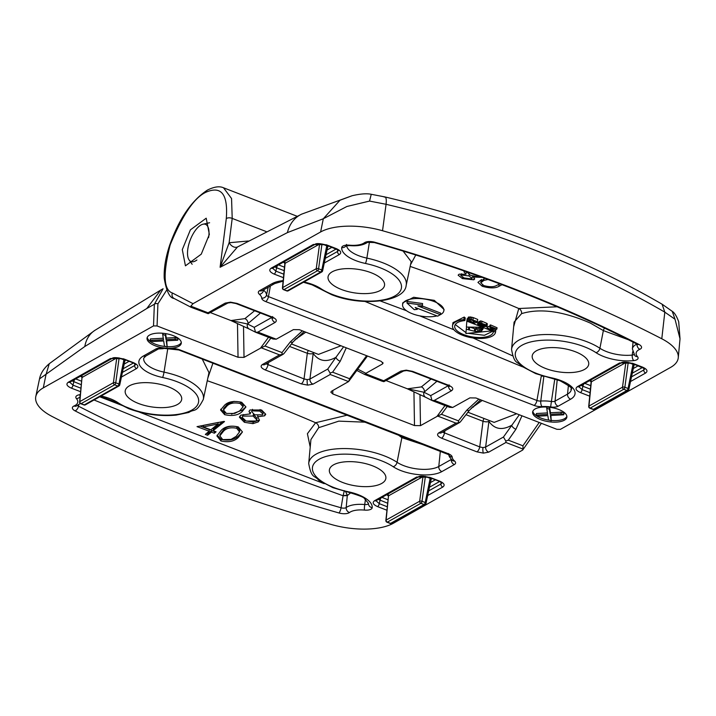 <?xml version="1.0" encoding="UTF-8"?>
<svg xmlns="http://www.w3.org/2000/svg" width="716" height="716" viewBox="0 0 716 716"><rect width="100%" height="100%" fill="white"/><g stroke="black" fill="none" stroke-linecap="round" stroke-linejoin="round"><path stroke-width="1.07" d="M540.732 419.648A17.309 7.214 -171.4 0 0 566.866 417.16A17.309 7.214 -171.4 0 0 558.766 409.507A17.309 7.214 -171.4 0 0 532.641 411.986A17.309 7.214 -171.4 0 0 540.732 419.648M532.856 411.226A17.309 7.214 -171.4 0 0 540.974 418.09A17.309 7.214 -171.4 0 0 549.566 420.247M551.293 420.444A17.309 7.214 -171.4 0 0 566.875 416.372M432.24 400.593L434.361 400.378L452.691 407.467L469.884 397.881L475.88 397.971L556.842 429.296L560.395 429.358L670.623 367.389A51.919 21.632 8.6 0 0 678.267 357.714A51.919 21.632 8.6 0 0 661.79 338.775A865.295 360.524 8.6 0 0 382.532 230.731A51.919 21.632 -171.4 0 0 320.616 231.966L193.043 303.682L190.823 306.153L207.989 312.794L208.177 313.689L227.903 303.002A4.323 3.473 -119.3 0 1 225.191 303.119L230.507 302.152L236.978 303.405L272.322 317.081C276.43 318.942 277.361 320.723 275.105 322.433L257.894 332.099L276.233 339.196L293.426 329.611L299.413 329.7L381.082 361.294L383.042 363.307L382.389 364.023L382.845 362.457M357.758 369.17L365.867 373.313L382.389 364.023M365.867 373.313L365.357 373.68L383.687 380.769L383.883 381.673L381.986 381.163L364.641 374.45L356.81 370.449M545.592 368.471A28.55 11.895 -171.4 0 0 588.65 364.659A28.55 11.895 -171.4 0 0 575.342 351.744A28.55 11.895 -171.4 0 0 532.194 356.12A28.55 11.895 -171.4 0 0 545.592 368.471M341.416 289.479A28.55 11.895 -171.4 0 0 384.474 285.666A28.55 11.895 -171.4 0 0 371.174 272.751A28.55 11.895 -171.4 0 0 328.026 277.128A28.55 11.895 -171.4 0 0 341.416 289.479M230.507 302.152A4.323 1.146 91.4 0 0 230.991 302.591L236.003 303.548A4.323 1.853 -68.8 0 0 236.978 303.405M406.697 370.566L403.6 370.978A4.323 3.473 -119.3 0 1 400.897 371.094L406.214 370.136A4.323 1.146 91.4 0 0 406.697 370.566L411.709 371.532A4.323 1.853 -68.8 0 0 412.676 371.389L448.789 385.351C452.897 387.213 453.819 388.994 451.563 390.703L434.361 400.378M628.371 339.733L603.355 330.586L590.387 323.113C563.089 311.174 540.15 308.005 521.588 313.626L514.088 322.111L511.555 349.453A49.968 20.818 8.6 0 1 587.057 341.792A49.968 20.818 8.6 0 1 599.91 348.262A4.323 2.927 123.6 0 1 595.989 352.657A45.645 19.019 -171.4 0 0 584.247 346.741A45.645 19.019 -171.4 0 0 522 345.228A45.645 19.019 -171.4 0 0 536.687 373.475A45.645 19.019 -171.4 0 0 551.311 377.771A30.063 12.53 8.6 0 1 560.95 380.599A30.063 12.53 8.6 0 1 570.625 399.206L558.149 406.223A8.431 3.517 8.6 0 1 550.64 406.957A18.392 7.661 -171.4 0 0 542.048 406.607A8.431 3.517 8.6 0 1 534.118 405.426L265.672 301.561A8.431 3.517 8.6 0 1 261.707 298.142A18.392 7.661 -171.4 0 0 259.38 294.276A8.431 3.517 8.6 0 1 259.559 290.696L272.035 283.679A30.063 12.53 8.6 0 1 283.169 280.6M369.438 241.99L366.869 258.1A49.968 20.818 8.6 0 1 382.881 262.799A49.968 20.818 8.6 0 1 406.169 285.398L411.181 261.608L403.081 251.065M678.267 357.714L680.021 338.829L675.027 319.255L664.815 312.149C584.068 265.269 491.149 229.317 386.067 204.293L369.554 201.071L346.929 206.476L323.31 218.747L287.411 232.61L220.098 267.256L229.12 242.742L248.318 241.006M205.993 192.219A4.323 3.473 60.7 0 1 207.479 190.062L207.479 190.062C214.2 186.715 219.544 185.963 223.526 187.789L231.554 198.538L232.208 218.416L229.12 242.742A8.655 5.791 64.1 0 0 237.524 246.939L220.098 267.256L226.292 218.604C228.144 194.331 221.378 185.542 205.993 192.219C194.349 197.58 182.41 215.14 170.184 244.89C162.792 274.058 163.543 290.096 172.44 293.005L193.043 303.682M209.349 234.409L206.208 218.201L190.384 229.872L182.303 249.615L185.435 265.833L201.259 254.162L209.349 234.409M386.354 380.679L407.413 388.824L421.357 386.909L431.077 379.024M210.647 312.695L230.955 320.553L244.899 318.629L254.61 310.753M661.79 338.775L664.815 312.149L662.094 304.21M680.021 338.829L678.705 321.77C676.629 316.132 674.472 312.659 672.235 311.326L662.112 304.21C581.168 257.33 488.777 221.575 384.984 196.945L371.103 194.26M384.232 197.07C386.031 196.497 386.64 198.905 386.067 204.293L382.532 230.731M320.616 231.966L323.31 218.747L339.984 200.247L352.12 195.728C360.363 193.821 366.681 193.329 371.085 194.26M190.823 306.153L191.181 307.334L174.06 298.456A4.323 3.956 117.4 0 1 172.44 293.005M369.554 201.071L371.174 194.546M672.235 311.326L675.027 319.255M365.357 373.68L364.641 374.45M276.233 339.196L273.056 339.008L255.701 332.296M452.691 407.467L449.514 407.288L432.169 400.575L425.707 397.317A4.323 3.857 116.8 0 1 423.988 392.252L430.674 395.626L431.927 400.262M541.305 375.963L536.928 400.477A4.108 1.709 -171.4 0 0 540.795 401.05L543.847 376.348L541.305 375.963L543.865 376.222M522.376 366.771L364.999 301.454M482.593 277.378L473.357 277.056L474.726 278.927L473.831 279.795L462.393 278.587L458.133 275.168L459.135 274.183L465.973 274.255L463.995 271.829M415.781 254.994L410.536 264.687M513.658 326.729L518.778 308.515L557.12 306.788M502.023 284.708L498.891 286.364C495.356 288.396 489.816 288.369 482.28 286.284L477.93 282.39L481.564 279.535M443.804 310.968L444.099 309.572L434.299 300.353L413.669 297.274L402.75 302.859L402.571 304.73A20.854 8.69 8.6 0 1 434.084 301.534A20.854 8.69 8.6 0 1 443.804 310.968A20.854 8.69 8.6 0 1 440.08 314.816M467.709 320.329L468.568 317.063L473.312 317.609A1771.805 1420.589 -119.3 0 1 477.742 319.47L477.429 321.556L470.027 319.157L468.201 319.47L467.709 320.329L474.216 323.426L477.429 321.556M487.927 326.326L487.086 328.411L487.927 326.326A1771.975 1420.723 -119.3 0 1 490.585 327.481M489.637 326.917L489.887 325.261L490.55 324.921A1771.805 1420.589 -119.3 0 1 497.056 327.749L496.859 329.074L490.308 326.541L489.637 326.917L494.72 328.877L493.95 329.315L490.433 328.492L493.315 329.602L492.608 330.004L487.659 328.089M452.521 325.69L452.977 322.639L464.254 317.045L465.275 318.002L464.89 320.562L463.861 319.613A21.757 9.066 -171.4 0 0 452.521 325.69A21.757 9.066 -171.4 0 0 472.676 337.907A21.757 9.066 -171.4 0 0 495.535 332.197A21.757 9.066 -171.4 0 0 495.57 331.902L493.396 331.606A19.556 8.144 8.6 0 1 493.36 331.866A19.556 8.144 8.6 0 1 472.811 337.003A19.556 8.144 8.6 0 1 454.696 326.022A19.556 8.144 8.6 0 1 464.89 320.562M455.26 324.572L465.973 332.645M467.897 333.298L484.419 335.294L493.467 330.873M494.702 330.291L495.785 330.488L495.535 332.197M466.823 321.144L466.385 327.06L480.176 327.284L480.839 327.624L479.917 328.322L475.988 328.626L477.653 330.139L480.597 329.396L481.778 328.026L483.407 328.143L481.564 330.873L479.29 331.24L475.227 331.427L466.25 329.19L465.901 333.504L491.937 330.882L466.823 321.144L467.199 318.647L467.924 318.942M476.042 322.361L477.84 323.122M485.341 326.326L487.274 327.167M470.68 327.409L476.042 329.109M480.919 329.02L482.951 327.767M477.626 324.554L483.094 326.863L485.296 326.46L485.135 325.905L480.364 323.981L481.009 323.614L486.692 325.923L487.077 325.52L486.245 324.966L480.329 322.907L478.906 323.838L483.909 325.968L483.202 326.362L477.957 324.178L477.626 324.554L478.279 322.057L479.657 322.603M478.888 323.596L479.201 321.52L480.633 320.911L482.011 321.269A1771.805 1420.589 -119.3 0 1 486.513 323.193L487.345 323.775L487.077 325.52M380.25 300.935L406.545 310.744M419.657 315.837L453.98 329.808M473.025 337.961L512.575 355.816M436.984 315.899A20.854 8.69 8.6 0 1 412.353 313.751A20.854 8.69 8.6 0 1 402.571 304.73M407.207 388.743L423.988 392.252L436.921 381.288M448.467 385.781A4.323 3.473 60.7 0 0 451.563 390.703M411.709 371.532L447.813 385.503A4.323 1.853 -68.8 0 0 448.789 385.351M403.6 370.978L383.883 381.673M230.74 320.473L247.521 323.981A4.323 3.857 116.8 0 0 249.249 329.047L255.675 332.287M255.773 332.322L257.894 332.099M260.454 313.008L247.521 323.981L254.207 327.346L255.469 331.982M272.008 317.51A4.323 3.473 60.7 0 0 275.105 322.433M236.003 303.548L271.355 317.224A4.323 1.853 -68.8 0 0 272.322 317.081M208.177 313.689L191.226 307.352M272.599 268.223L275.857 271.122A2.595 1.11 111.2 0 1 274.174 274.094C269.655 272.044 268.634 270.084 271.113 268.205A2.595 2.085 -119.3 0 0 272.742 268.133L314.986 244.389A2.595 2.085 -119.3 0 1 313.366 244.46L326.326 244.774A2.595 1.11 111.2 0 1 325.744 244.863L338.552 250.188M277.71 265.341A2.595 1.11 -68.8 0 0 276.636 267.775L274.944 266.898M326.326 244.774L336.332 248.64A2.595 1.11 111.2 0 1 335.75 248.729M336.332 248.64C340.852 250.69 341.872 252.65 339.393 254.529A2.595 2.085 -119.3 0 1 337.54 251.468L338.525 250.412M578.859 386.712L582.117 389.611A2.595 1.11 111.2 0 1 580.425 392.583C575.906 390.533 574.894 388.573 577.373 386.703A2.595 2.085 -119.3 0 0 578.993 386.631L621.246 362.878A2.595 2.085 -119.3 0 1 619.617 362.949L632.577 363.263A2.595 1.11 111.2 0 1 631.995 363.352L644.812 368.758M583.97 383.83A2.595 1.11 -68.8 0 0 582.887 386.264L581.204 385.387M632.577 363.263L642.592 367.138A2.595 1.11 111.2 0 1 642.001 367.227M642.592 367.138C647.103 369.179 648.123 371.139 645.644 373.018A2.595 2.085 -119.3 0 1 643.8 369.966L644.776 368.901M550.873 415.477L551.231 420.892L548.501 419.836L547.865 415.638L538.906 416.121L536.177 415.065L547.677 414.448L546.729 408.201L549.449 409.257L550.219 414.313L561.013 413.732L563.743 414.788L550.398 415.504L551.231 420.892M536.177 415.065L536.409 413.508L547.445 412.917M548.223 407.135L549.682 407.699L550.461 412.756L561.255 412.174L563.975 413.23L563.743 414.788M546.899 407.046L546.729 408.201M549.682 407.699L549.449 409.257M550.461 412.756L550.219 414.313M561.255 412.174L561.013 413.732M485.296 326.46L485.233 325.243M478.279 322.057L477.957 324.178M479.425 324.142L479.344 324.679M483.3 325.726L483.202 326.362M480.633 320.911L480.329 322.907M482.011 321.269L481.725 323.22M486.513 323.193L486.245 324.966M483.953 324.751L483.873 325.332M492.017 330.318L491.937 330.882M466.572 327.078L466.25 329.19M468.765 327.257L468.443 329.423M469.687 327.328L469.338 329.602M474.672 328.841L474.314 331.195M475.576 329.109L475.227 331.427M479.478 329.969L479.29 331.24M481.134 329.011L480.812 331.096M481.877 328.814L481.564 330.873M482.915 327.982L482.647 329.772M476.059 327.427L475.836 328.895M476.167 327.418L475.988 328.626M479.389 327.266L479.21 328.474M480.078 327.284L479.917 328.322M480.687 327.543L480.615 328M493.503 330.89L493.396 331.606M495.785 330.488L495.57 331.902M464.254 317.045L463.861 319.613M487.086 328.411L493.575 330.917L496.859 329.074M492.697 329.369L492.608 330.004M490.612 327.293L490.433 328.492M491.131 327.489L491.033 328.179M494.049 328.617L493.95 329.315M490.55 324.921L490.308 326.541M473.276 322.522L475.317 321.377L470.743 319.873L469.275 320.571L473.276 322.522L473.553 320.687M469.732 320.07L469.598 320.983M468.192 317.313L467.825 319.739M468.568 317.063L468.201 319.47M469.132 316.928L468.774 319.3M470.385 316.83L470.027 319.157M471.79 317.081L471.441 319.354M473.312 317.609L472.972 319.828M422.261 306.546L422.601 303.548L407.18 301.436L406.948 302.993L414.251 309.67L417.276 309.357L415.217 307.477L437.673 316.168L440.376 314.646L417.92 305.956L422.261 306.546L422.368 305.106L406.948 302.993M440.376 314.646L440.617 313.089L422.342 306.018M417.428 308.327L417.276 309.357M422.601 303.548L422.368 305.106M284.413 261.573A1.727 1.387 -119.3 0 1 285.093 263.3L285.362 263.318M320.312 243.691L285.093 263.3L282.713 287.555L316.248 268.697L319.605 243.896A1.727 1.387 -119.3 0 0 319.622 243.664M327.31 246.877L326.756 245.812L321.967 243.959L318.602 268.76L321.806 269.995L326.756 245.812A1.727 0.743 -68.8 0 1 326.881 245.302M288.226 290.812L321.761 271.955A1.727 1.387 60.7 0 1 320.679 272.008L317.474 270.764L283.948 289.613L287.143 290.857A1.727 1.387 60.7 0 0 288.226 290.812A1.727 1.727 0 0 1 286.758 290.911A1.727 0.743 -68.8 0 0 287.143 290.857L320.679 272.008A1.727 0.743 -68.8 0 0 321.806 269.995A1.727 0.698 11.6 0 1 322.612 270.8L327.91 245.991A1.727 1.387 -119.3 0 1 328.313 245.856M590.664 380.071A1.727 1.387 -119.3 0 1 591.353 381.789L591.622 381.807M633.562 365.375L633.007 364.301L627.86 362.323M626.563 362.189L591.353 381.789L588.973 406.044L622.499 387.195L625.865 362.394A1.727 1.387 -119.3 0 0 625.873 362.153M628.236 362.377A1.727 0.743 -68.8 0 0 628.218 362.448L624.862 387.249L628.066 388.493L633.007 364.301A1.727 0.743 -68.8 0 1 633.132 363.791M591.094 382.093L588.713 406.384A1.727 1.727 0 0 0 589.814 408.165L593.009 409.409A1.727 0.743 -68.8 0 0 593.403 409.346L626.939 390.497A1.727 0.743 -68.8 0 0 628.066 388.493A1.727 0.698 11.6 0 1 628.863 389.289L634.17 364.48A1.727 1.387 -119.3 0 1 634.564 364.346M462.581 277.316L462.393 278.587M474.064 278.229L473.831 279.795M473.482 276.206L473.357 277.056M466.214 272.698L465.973 274.255M464.102 277.96L471.558 278.909L472.086 278.39L468.935 275.92L461.373 275.06L460.844 275.588L464.102 277.96M469.123 274.711L468.935 275.92M461.569 273.78L461.373 275.06M466.751 271.892L470.457 275.275L477.832 276.779M482.477 284.968L482.28 286.284M499.124 284.807L498.891 286.364M480.767 282.829L481 281.263L484.088 278.864L483.855 280.43L480.767 282.829L483.783 285.586C489.655 287.125 493.924 287.08 496.6 285.46L498.837 284.404M488.67 279.338L483.855 280.43M173.174 335.616A17.309 7.214 -171.4 0 0 147.049 338.095A17.309 7.214 -171.4 0 0 155.139 345.756A17.309 7.214 -171.4 0 0 181.273 343.268A17.309 7.214 -171.4 0 0 173.174 335.616M147.263 337.334A17.309 7.214 -171.4 0 0 155.381 344.199A17.309 7.214 -171.4 0 0 165.924 346.571M261.215 347.788L265.01 346.016L281.988 352.585L282.059 354.483L279.553 354.885L261.215 347.788L244.022 357.382L238.034 357.284L237.479 323.525M167.517 288.79L157.914 303.844L157.064 325.959L238.034 357.284M157.064 325.959L153.519 325.905L43.291 387.875A51.919 21.632 8.6 0 0 35.8 396.521A51.919 21.632 8.6 0 0 52.116 416.479A865.295 360.524 8.6 0 0 331.383 524.524A51.919 21.632 -171.4 0 0 393.299 523.289L522.698 450.042L523.083 449.111L505.926 442.47L505.809 441.056L503.446 437.037L519.297 414.77M437.682 416.068L441.468 414.287L458.455 420.856L458.517 422.753L456.011 423.156L437.682 416.068L420.48 425.653L414.492 425.564L413.938 391.795M332.77 390.533L332.824 393.961L414.492 425.564M332.824 393.961L330.837 392.189L331.526 391.231L348.558 381.583L330.219 374.486L330.112 373.072L332.609 372.168L349.596 378.737L348.764 381.351M168.323 386.792A28.55 11.895 -171.4 0 0 125.175 391.169A28.55 11.895 -171.4 0 0 138.573 403.511A28.55 11.895 -171.4 0 0 181.631 399.698A28.55 11.895 -171.4 0 0 168.323 386.792M372.49 465.785A28.55 11.895 -171.4 0 0 329.351 470.161A28.55 11.895 -171.4 0 0 342.74 482.503A28.55 11.895 -171.4 0 0 385.799 478.7A28.55 11.895 -171.4 0 0 372.49 465.785M442.569 432.124L479.738 446.909L482.969 447.616L485.636 447.053A4.323 3.473 60.7 0 0 488.715 452.145L483.398 453.112L476.937 451.859L441.584 438.183C437.476 436.321 436.554 434.54 438.81 432.831L456.011 423.156M465.991 414.689L483.023 421.276L479.738 446.909A4.323 1.853 111.2 0 1 476.937 451.859M266.11 363.844L304.04 378.925L307.262 379.641L309.93 379.068A4.323 3.473 60.7 0 0 313.017 384.161L307.701 385.127L301.23 383.874L265.126 369.904C261.018 368.042 260.087 366.261 262.342 364.56L279.553 354.885M289.533 346.419L307.316 353.301L304.04 378.925A4.323 1.853 111.2 0 1 301.23 383.874M167.687 349.131L164.018 372.132A49.968 20.818 8.6 0 1 180.038 376.831A49.968 20.818 8.6 0 1 203.317 399.43L208.974 372.615L202.243 359.047M365.464 422.198L338.82 421.133L318.701 427.685L310.923 439.57M84.81 346.508A34.61 26.752 -123.2 0 1 94.745 330.434L160.742 290.07L146.807 308.498L84.81 346.508L39.514 378.898L35.8 396.521M305.804 332.17L294.661 339.993M291.448 343.957L318.459 354.411L340.977 345.774M346.258 347.824L340.234 361.258L332.609 372.168M482.262 400.441L471.128 408.263M467.906 412.237L494.156 422.386L516.675 413.759M521.964 415.799L515.932 429.242A4.323 2.148 -145.1 0 1 511.645 425.295C502.122 430.593 494.55 429.305 488.912 421.42A4.323 3.652 146 0 0 489.261 420.489M304.148 331.535L293.086 341.863A4.323 2.05 -142.1 0 1 290.284 341.935L302.376 330.846M480.615 399.805L469.544 410.134A4.323 2.05 -142.1 0 1 466.751 410.205L478.834 399.116M505.809 441.056L508.315 440.152L522.913 445.8L523.083 449.111M160.742 290.07L163.105 288.745L154.352 304.255A2.595 1.665 2.2 0 1 157.914 303.844M94.745 330.434L49.27 363.71L45.994 374.647L43.291 387.875M426.638 445.862L401.864 437.655L398.069 434.809M350.742 492.751L347.35 495.579L343.098 495.767L341.067 507.787A4.108 1.709 -171.4 0 0 346.186 507.563A22.715 9.46 8.6 0 1 364.713 504.547A4.108 1.709 -171.4 0 0 368.48 503.366A25.74 10.722 -171.4 0 0 368.48 503.348L368.48 503.366A4.323 3.929 5.5 0 0 372.204 507.653A8.431 3.517 8.6 0 1 364.48 510.087A18.392 7.661 -171.4 0 0 349.471 512.531A8.431 3.517 8.6 0 1 338.981 512.978A834.793 347.815 8.6 0 1 199.299 466.259A834.793 347.815 8.6 0 1 75.055 410.859A8.431 3.517 8.6 0 1 74.061 405.972A18.392 7.661 -171.4 0 0 76.442 398.642A8.431 3.517 8.6 0 1 80.138 394.65A30.063 12.53 8.6 0 1 80.326 394.632M94.038 399.976L204.937 445.468L343.098 495.767M344.36 490.639L343.107 495.66L347.332 495.123L346.186 507.563A4.323 3.634 53.4 0 0 349.471 512.531M347.332 495.123L345.542 491.561M250.278 413.884L249.007 411.387L249.982 409.982L261.608 410L265.734 414.251L264.651 415.808L257.644 416.793L259.487 420.149L258.261 421.903L252.954 423.639L244.407 422.306L239.412 417.24L240.8 415.173L250.278 413.884L250.519 412.318M207.622 435.283A1757.664 1409.258 60.7 0 0 205.331 434.406L209.144 431.211A1758.944 1410.278 60.7 0 0 197.025 426.638L224.045 421.384A1762.819 1413.384 -119.3 0 1 224.511 421.554L213.135 430.692A1759.489 1410.717 -119.3 0 1 216.08 431.82L214.388 433.225A1758.944 1410.278 60.7 0 0 211.435 432.088L207.622 435.283L207.864 433.699L211.676 430.513L211.435 432.088M310.225 447.088L307.406 433.699L315.613 422.726L347.26 415.155M99.73 396.78L324.187 483.667M221.11 430.468C224.914 426.423 230.642 425.241 238.267 426.915L242.447 431.954L238.428 437.297C234.472 441.378 228.655 442.604 220.967 440.993L216.921 435.955L221.11 430.468M224.663 405.131C228.431 401.551 234.114 400.62 241.713 402.311L245.946 406.974L242.026 411.709C238.115 415.325 232.324 416.318 224.672 414.68L220.564 410.008L224.663 405.131M212.921 363.173L207.81 378.129M402.338 436.465A4.323 2.775 -50.9 0 0 401.864 437.655L397.067 462.294A25.74 10.722 -171.4 0 0 403.69 465.633A25.74 10.722 -171.4 0 0 438.792 466.492L451.268 459.475A4.108 1.709 -171.4 0 0 451.322 459.448M308.31 350.482A4.323 1.853 111.2 0 0 307.316 353.301A4.323 1.522 7.3 0 0 313.205 353.444L309.93 379.068L327.74 369.053L335.938 357.32C326.424 362.609 318.844 361.32 313.205 353.444A4.323 3.652 146 0 0 313.554 352.514M340.234 361.258A4.323 2.148 34.9 0 1 335.938 357.32L343.59 346.795M293.086 341.863L283.867 353.686L282.059 354.483M283.276 354.196L265.054 364.444A4.323 3.473 -119.3 0 1 262.342 364.56M268.5 362.502L267.936 364.954A4.323 1.853 111.2 0 1 265.126 369.904M327.74 369.053L330.112 373.072M469.544 410.134L460.325 421.957L458.517 422.753M459.735 422.467L441.512 432.715A4.323 3.473 -119.3 0 1 438.81 432.831M444.958 430.772L444.394 433.225A4.323 1.853 111.2 0 1 441.584 438.183M387.553 503.205L378.352 499.428M386.864 510.213L377.583 506.615A2.595 1.11 -68.8 0 0 379.265 503.643L380.035 500.296A2.595 1.11 111.2 0 1 381.118 497.871M428.544 490.97L440.949 483.998A2.595 2.085 60.7 0 0 442.792 487.05L427.595 495.597M377.583 506.615C373.063 504.574 372.043 502.614 374.522 500.735A2.595 2.085 60.7 0 0 376.142 500.663L418.395 476.91C419.406 475.737 422.995 475.898 429.144 477.384L429.144 477.384A2.595 1.11 -68.8 0 0 429.734 477.295L439.74 481.17C444.26 483.219 445.28 485.18 442.792 487.05M429.144 477.384L439.159 481.259A2.595 1.11 -68.8 0 0 439.74 481.17M374.522 500.735L416.766 476.981A2.595 2.085 60.7 0 0 418.395 476.91M81.293 384.716L72.092 380.93M80.613 391.715L71.323 388.126A2.595 1.11 -68.8 0 0 73.005 385.154L73.784 381.807A2.595 1.11 111.2 0 1 74.858 379.382M122.284 372.481L134.689 365.509A2.595 2.085 60.7 0 0 136.541 368.561L121.344 377.108M71.323 388.126C66.803 386.076 65.782 384.116 68.262 382.246A2.595 2.085 60.7 0 0 69.891 382.174L112.135 358.421C113.155 357.248 116.735 357.4 122.892 358.895L122.892 358.895A2.595 1.11 -68.8 0 0 123.474 358.805L133.48 362.681C138 364.721 139.02 366.681 136.541 368.561M122.892 358.895L132.899 362.77A2.595 1.11 -68.8 0 0 133.48 362.681M68.262 382.246L110.515 358.492A2.595 2.085 60.7 0 0 112.135 358.421M167.249 346.66A17.309 7.214 -171.4 0 0 181.282 342.481M164.582 333.459L165.647 333.871L166.282 338.068L175.241 337.585L177.971 338.641L177.729 340.198L166.237 340.816L167.186 347.054L164.456 346.007L163.687 340.95L152.893 341.532L150.172 340.476L163.508 339.76L162.684 334.372L165.405 335.428L166.049 339.626L175.008 339.142L177.729 340.198M166.703 340.789L167.186 347.054M150.172 340.476L150.405 338.919L163.275 338.229M162.845 333.262L162.684 334.372M165.647 333.871L165.405 335.428M166.282 338.068L166.049 339.626M175.241 337.585L175.008 339.142M199.889 426.038A1760.707 1411.692 -119.3 0 1 209.385 429.627L209.144 431.211M206.7 433.252A1759.427 1410.663 -119.3 0 1 207.864 433.699M211.676 430.513A1760.707 1411.692 -119.3 0 1 214.621 431.641L214.388 433.225M222.649 421.626L213.368 429.108L213.135 430.692M203.228 426.924L203.46 425.349L218.219 422.44L217.986 424.015L203.228 426.924A1759.489 1410.717 -119.3 0 1 210.844 429.815L217.986 424.015M217.118 435.14L221.199 439.409C228.851 441.038 234.669 439.803 238.67 435.713L238.428 437.297M221.199 439.409L220.967 440.993M238.67 435.713L241.704 432.67M236.906 426.682L236.665 428.257C230.713 427.103 226.292 428.132 223.401 431.345L219.812 435.901L220.054 434.326L223.643 429.77C226.569 426.557 230.991 425.528 236.906 426.682L239.788 430.289M219.812 435.901L222.739 439.597L231.044 439.391L236.155 436.375L239.556 431.864L236.665 428.257M431.721 478.377A1.727 1.387 60.7 0 0 431.318 478.512L426.02 503.321A1.727 0.698 11.6 0 0 425.215 502.525L430.164 478.333A1.727 0.743 111.2 0 1 430.289 477.832M430.719 479.407L430.164 478.333L425.018 476.355M423.72 476.221L388.502 495.83L385.861 520.416A1.727 0.743 5.6 0 1 386.121 520.076L419.657 501.227L423.013 476.426A1.727 1.387 60.7 0 0 423.022 476.185M425.769 503.599A1.727 1.387 -119.3 0 1 424.087 504.529L420.883 503.294L387.347 522.143L390.551 523.387L424.087 504.529A1.727 0.743 111.2 0 0 425.215 502.525L422.01 501.29A1.727 0.743 111.2 0 1 420.883 503.294A1.727 1.387 -119.3 0 1 419.657 501.227A1.727 0.644 7.7 0 1 422.01 501.29L425.376 476.48A1.727 0.743 111.2 0 1 425.385 476.408M385.861 520.416A1.727 1.727 0 0 0 386.962 522.206A1.727 0.743 111.2 0 0 387.347 522.143A1.727 1.387 -119.3 0 1 386.121 520.076L388.502 495.83A1.727 1.387 60.7 0 0 387.812 494.103M125.461 359.888A1.727 1.387 60.7 0 0 125.058 360.023L119.76 384.832A1.727 0.698 11.6 0 0 118.954 384.036L123.904 359.844A1.727 0.743 111.2 0 1 124.029 359.334M124.459 360.918L123.904 359.844L118.758 357.866M117.46 357.731L116.762 357.937A1.727 1.387 60.7 0 0 116.771 357.696M119.133 357.919A1.727 0.743 111.2 0 0 119.116 357.991L115.759 382.791A1.727 0.743 111.2 0 1 114.632 384.805L81.096 403.654A1.727 1.387 -119.3 0 1 79.861 401.587L81.991 377.636L79.61 401.927A1.727 0.743 5.6 0 1 79.861 401.587L113.397 382.738L116.762 357.937L82.242 377.341A1.727 1.387 60.7 0 0 81.561 375.614M264.884 414.251L264.651 415.808M239.645 416.488L244.639 420.74L244.407 422.306M244.639 420.74L253.195 422.073L252.954 423.639M253.195 422.073L258.494 420.337L258.261 421.903M257.832 415.557L257.644 416.793M251.674 411.718L252.488 409.328L251.674 411.718L254.735 414.815L262.414 414.859L262.996 414.027L259.819 411.1L252.256 410.886M259.819 411.1L260.06 409.543L263.228 412.461L262.996 414.027M242.187 417.374L243.279 414.537L242.187 417.374L246.098 421.053L255.943 421.008L256.767 419.818L253.124 416.041L243.037 416.094M253.124 416.041L253.366 414.475L257.008 418.251L256.767 419.818M231.483 414.116L242.259 410.152L242.026 411.709M220.788 409.212L224.905 413.105L224.672 414.68M242.259 410.152L245.203 407.511M240.137 403.493L240.379 401.927L243.306 405.256L243.073 406.822L240.137 403.493C234.221 402.303 229.827 403.135 226.963 405.981L223.446 410.026L226.417 413.445L234.696 413.445L239.744 410.823L243.073 406.822M223.455 410.026L223.687 408.46L227.205 404.415L234.087 401.327M208.571 237.658A19.967 8.556 -68.8 0 0 204.597 224.117A19.967 8.556 -68.8 0 0 202.995 224.206A19.967 8.556 -68.8 0 0 190.277 239.869A19.967 8.556 -68.8 0 0 189.14 260.015A19.967 8.556 -68.8 0 0 191.915 261.796A19.967 8.556 -68.8 0 0 196.909 259.989M339.393 254.529L324.187 263.067M283.455 277.683L274.174 274.094M271.113 268.205L313.366 244.46M645.644 373.018L630.447 381.565M589.716 396.172L580.425 392.583M577.373 386.703L619.617 362.949M207.989 312.794L225.191 303.119M383.687 380.769L400.897 371.094M406.214 370.136L412.676 371.389M303.951 281.97A30.063 12.53 8.6 0 1 313.026 284.673A30.063 12.53 8.6 0 1 320.768 288.575A45.645 19.019 -171.4 0 0 332.51 294.482A45.645 19.019 -171.4 0 0 394.767 295.994A45.645 19.019 -171.4 0 0 380.08 267.748A45.645 19.019 -171.4 0 0 365.446 263.452A30.063 12.53 8.6 0 1 341.711 247.611A8.431 3.517 8.6 0 1 349.435 245.176A18.392 7.661 -171.4 0 0 364.444 242.733A8.431 3.517 8.6 0 1 374.924 242.285A834.793 347.815 8.6 0 1 514.616 289.004A834.793 347.815 8.6 0 1 638.86 344.396A8.431 3.517 8.6 0 1 639.853 349.292A18.392 7.661 -171.4 0 0 637.473 356.622A8.431 3.517 8.6 0 1 633.776 360.604A30.063 12.53 8.6 0 1 595.989 352.657M230.991 302.591L227.903 303.002M303.423 282.265L312.06 284.825L318.96 288.288A4.323 2.927 -56.4 0 0 320.768 288.575M374.924 242.285A4.323 1.172 -74 0 1 374.325 242.554C422.941 256.498 469.374 272.026 513.64 289.148C557.88 306.269 599.158 324.67 637.464 344.36A4.323 2.47 -62.8 0 0 638.86 344.396M570.625 399.206A4.323 3.473 -119.3 0 1 567.537 394.113A25.74 10.722 -171.4 0 0 571.332 389.316C568.585 388.573 578.788 391.034 559.975 380.742L551.007 378.111A4.323 0.555 102 0 0 551.311 377.771M226.292 218.604A4.323 2.363 7.2 0 1 232.208 218.416L266.2 231.563M421.357 386.909A4.323 3.473 -119.3 0 1 424.445 392.001M244.899 318.629A4.323 3.473 -119.3 0 1 247.978 323.73M287.411 232.61A34.61 28.64 -115 0 1 301.66 214.138L352.075 195.737M263.757 289.738L263.667 290.159A22.715 9.46 8.6 0 1 266.549 294.947A4.108 1.709 -171.4 0 0 268.473 296.612L536.928 400.477A4.323 1.853 -68.8 0 1 534.118 405.426M263.434 289.917A4.108 1.709 -171.4 0 0 263.667 290.159A4.323 3.303 -48.7 0 1 259.38 294.276M346.58 245.669A25.74 10.722 -171.4 0 0 366.869 258.1A4.323 0.555 102 0 1 365.446 263.452M637.473 356.622A4.323 3.535 -40.7 0 1 634.779 355.557L632.407 348.925A22.715 9.46 8.6 0 1 636.954 344.101M632.667 351.744L632.264 355.073A4.108 1.709 -171.4 0 0 633.982 354.51M604.564 328.116A4.323 2.882 125.4 0 0 603.355 330.586L599.91 348.262A25.74 10.722 -171.4 0 0 632.264 355.073A4.323 2.112 83.7 0 0 633.776 360.604M568.423 385.324L567.537 394.113L555.061 401.121L557.209 379.766M554.784 379.033L551.401 401.488A4.108 1.709 -171.4 0 0 555.061 401.121A4.323 3.473 -119.3 0 0 558.149 406.223M542.048 406.607A4.323 1.888 -94.2 0 1 540.795 401.05A22.715 9.46 8.6 0 1 551.401 401.488L550.64 406.957M270.371 286.015L268.473 296.612A4.323 1.853 -68.8 0 1 265.672 301.561M268.16 287.259L266.549 294.947A4.323 3.92 -3.6 0 1 261.707 298.142M410.17 266.424A1768.923 1418.28 -119.3 0 1 518.778 308.515A4.323 3.562 65.4 0 1 521.588 313.626M636.998 344.119A4.323 3.267 66.7 0 0 639.853 349.292M367.559 242.348A4.323 3.634 -126.6 0 1 364.444 242.733M374.325 242.554L367.612 242.312C363.307 245.203 357.311 246.295 349.623 245.597A4.323 0.537 -84.7 0 1 349.435 245.176M346.016 245.794A4.323 3.929 -174.5 0 1 341.711 247.611M259.559 290.696A4.323 3.473 60.7 0 0 262.262 290.571L274.738 283.563A4.323 3.473 60.7 0 1 272.035 283.679M430.674 395.626L448.305 385.709M254.207 327.346L271.847 317.43M325.136 258.44L337.54 251.468L337.666 249.687M336.278 248.953L325.878 254.798M284.145 270.675L276.636 267.775L275.857 271.122L283.805 274.192M328.805 246.044L327.525 246.769M284.834 263.318L283.384 262.154M278.524 264.884L284.485 267.184M326.827 250.17L331.982 247.271M631.396 376.938L643.8 369.966L643.926 368.185M642.538 367.442L632.139 373.287M590.405 389.173L582.887 386.264L582.117 389.611L590.056 392.681M635.065 364.542L633.776 365.258M591.085 381.816L589.644 380.644M584.784 383.373L590.745 385.682M633.087 368.659L638.233 365.769M284.843 263.604L282.453 287.895A1.727 0.743 5.6 0 1 282.713 287.555A1.727 1.387 60.7 0 0 283.948 289.613A1.727 0.743 -68.8 0 1 283.554 289.676L286.758 290.911M316.248 268.697A1.727 0.644 7.7 0 1 318.602 268.76A1.727 0.743 -68.8 0 1 317.474 270.764A1.727 1.387 60.7 0 1 316.248 268.697M588.713 406.384A1.727 0.743 5.6 0 1 588.973 406.044A1.727 1.387 60.7 0 0 590.199 408.111L593.403 409.346A1.727 1.387 60.7 0 0 594.486 409.301L628.022 390.453A1.727 1.727 0 0 0 628.863 389.289M628.022 390.453A1.727 1.387 60.7 0 1 626.939 390.497L623.734 389.253A1.727 1.387 60.7 0 1 622.499 387.195A1.727 0.644 7.7 0 1 624.862 387.249A1.727 0.743 -68.8 0 1 623.734 389.253L590.199 408.111A1.727 0.743 -68.8 0 1 589.814 408.165M416.766 476.981L429.734 477.295M110.515 358.492L123.474 358.805M505.926 442.47L488.715 452.145M330.219 374.486L313.017 384.161M101.099 396.002A30.063 12.53 8.6 0 1 117.916 402.607A45.645 19.019 -171.4 0 0 129.668 408.523A45.645 19.019 -171.4 0 0 191.915 410.035A45.645 19.019 -171.4 0 0 177.228 381.78A45.645 19.019 -171.4 0 0 162.595 377.493A30.063 12.53 8.6 0 1 152.956 374.665A30.063 12.53 8.6 0 1 143.29 356.058L155.766 349.041A8.431 3.517 8.6 0 1 163.275 348.298A18.392 7.661 -171.4 0 0 171.867 348.656A8.431 3.517 8.6 0 1 179.788 349.838L448.243 453.702A8.431 3.517 8.6 0 1 452.199 457.112A18.392 7.661 -171.4 0 0 454.535 460.988A8.431 3.517 8.6 0 1 454.356 464.568L441.879 471.584A30.063 12.53 8.6 0 1 400.879 470.582A30.063 12.53 8.6 0 1 393.147 466.689A45.645 19.019 -171.4 0 0 381.395 460.773A45.645 19.019 -171.4 0 0 319.148 459.26A45.645 19.019 -171.4 0 0 333.835 487.515A45.645 19.019 -171.4 0 0 348.468 491.803A30.063 12.53 8.6 0 1 372.204 507.653M483.398 453.112A4.323 1.146 -88.6 0 1 482.969 447.616M307.701 385.127A4.323 1.146 -88.6 0 1 307.262 379.641M348.468 491.803A4.323 0.555 -78 0 1 348.155 492.152L332.859 487.659L318.665 480.194C314.422 474.815 311.567 479.192 308.703 463.485A49.968 20.818 8.6 0 1 384.206 455.824A49.968 20.818 8.6 0 1 397.067 462.294A4.323 2.927 123.6 0 1 393.147 466.689M78.778 404.737L78.5 406.196A830.471 346.007 -171.4 0 0 202.109 461.31A830.471 346.007 -171.4 0 0 341.067 507.787A4.323 1.172 106 0 1 338.981 512.978M77.525 405.498A4.108 1.709 -171.4 0 0 78.5 406.196A4.323 2.47 117.2 0 1 75.055 410.859M143.29 356.058A4.323 3.473 60.7 0 0 145.992 355.942L143.773 358.072A25.74 10.722 -171.4 0 0 155.766 369.716A25.74 10.722 -171.4 0 0 164.018 372.132A4.323 0.555 -78 0 1 162.595 377.493M203.317 399.43C195.942 413.588 194.51 408.567 188.872 412.443L176.038 415.128C159.999 416.542 144.211 414.385 128.692 408.666L116.117 402.32A4.323 2.927 -56.4 0 0 117.916 402.607M153.519 325.905L154.352 304.255L146.807 308.498M297.024 338.802A4.323 3.473 60.7 0 0 296.021 338.561M349.596 378.737L366.61 355.7M419.97 394.57L420.48 425.653M437.002 416.363L445.003 405.542M473.482 407.073A4.323 3.473 60.7 0 0 472.488 406.84M515.932 429.242L508.315 440.152M522.913 445.8L539.211 422.476M243.512 326.299L244.022 357.382M260.543 348.092L268.536 337.263M270.818 338.149L265.01 346.016M281.988 352.585L290.284 341.935M447.276 406.42L441.468 414.287M458.455 420.856L466.751 410.205M440.331 451.161L438.792 466.492A4.323 3.473 -119.3 0 0 441.879 471.584M451.277 459.403L451.268 459.475A4.323 3.473 -119.3 0 0 454.356 464.568M365.473 499.285L364.713 504.547A4.323 0.537 95.3 0 0 364.48 510.087M318.701 427.685A4.323 3.356 -123.6 0 0 315.613 422.726A1768.923 1418.28 60.7 0 0 207.264 380.724M80.129 396.583A4.323 3.535 139.3 0 1 76.442 398.642M155.766 349.041A4.323 3.473 60.7 0 0 158.469 348.925L163.239 348.692L163.391 347.86M80.29 403.484L76.361 406.053A4.323 3.267 -113.3 0 1 74.061 405.972M163.275 348.298L178.821 349.981L448.896 454.732L448.467 453.497M171.867 348.656A4.323 1.888 85.8 0 0 172.771 349.077M179.788 349.838A4.323 1.853 111.2 0 1 178.821 349.981M448.243 453.702A4.323 1.853 111.2 0 1 447.267 453.846M452.199 457.112A4.323 3.92 176.4 0 1 448.708 454.579M454.535 460.988A4.323 3.303 131.3 0 1 452.261 460.352L452.288 460.37M503.446 437.037L485.636 447.053L488.912 421.42A4.323 1.522 7.3 0 1 483.023 421.276A4.323 1.853 111.2 0 1 484.007 418.466M441.933 482.933L440.949 483.998L441.074 482.217M439.687 481.474L429.287 487.327M376.007 500.752L379.265 503.643L387.204 506.722M441.96 482.79L439.159 481.259M388.242 495.848L386.792 494.675M432.213 478.574L430.934 479.299M381.932 497.405L387.893 499.714M430.235 482.7L435.382 479.801M135.673 364.444L134.689 365.509L134.814 363.728M133.436 362.985L123.036 368.83M69.747 382.255L73.005 385.154L80.953 388.224M135.7 364.301L132.899 362.77M81.982 377.359L80.532 376.186M125.962 360.085L124.674 360.801M75.681 378.916L81.642 381.225M123.975 364.202L129.131 361.312M223.643 429.77L223.401 431.345M426.02 503.321A1.727 1.727 0 0 1 425.17 504.485L391.634 523.333A1.727 1.387 -119.3 0 1 390.551 523.387A1.727 0.743 111.2 0 1 390.166 523.441L386.962 522.206M115.759 382.791L118.954 384.036A1.727 0.743 111.2 0 1 117.827 386.04L114.632 384.805A1.727 1.387 -119.3 0 1 113.397 382.738A1.727 0.644 7.7 0 1 115.759 382.791M79.61 401.927A1.727 1.727 0 0 0 80.702 403.708A1.727 0.743 111.2 0 0 81.096 403.654L84.3 404.889L117.827 386.04A1.727 1.387 -119.3 0 0 118.91 385.996A1.727 1.727 0 0 0 119.76 384.832M119.518 385.101A1.727 1.387 -119.3 0 1 118.91 385.996L85.383 404.844A1.727 1.387 -119.3 0 1 84.3 404.889A1.727 0.743 111.2 0 1 83.906 404.952A1.727 1.727 0 0 0 85.383 404.844M227.205 404.415L226.963 405.981M406.169 285.398C404.728 302.241 361.32 306.752 331.544 294.634L318.96 288.288M511.555 349.453C514.419 365.16 517.274 360.783 521.517 366.153L535.711 373.627L551.007 378.111M223.535 187.789L297.14 216.268M207.479 190.062C191.691 200.382 179.089 218.729 169.692 245.114C165.584 257.536 163.767 268.616 164.233 278.354C166.47 291.376 169.746 298.071 174.06 298.456M236.736 247.351L301.66 214.138M632.407 348.925L633.042 342.096M637.464 344.36L638.045 344.512M349.623 245.597L345.658 245.919L346.553 244.451M283.115 281.146L274.738 283.563M406.948 388.627L425.707 397.317M447.813 385.503L449.532 386.443L449.111 384.859M230.489 320.356L249.249 329.047M271.355 317.224L273.073 318.173L272.653 316.579M314.986 244.389C316.007 243.207 319.587 243.368 325.744 244.863M621.246 362.878C622.258 361.705 625.847 361.857 631.995 363.352M321.761 271.955A1.727 1.727 0 0 0 322.612 270.8M282.453 287.895A1.727 1.727 0 0 0 283.554 289.676M593.009 409.409A1.727 1.727 0 0 0 594.486 409.301M472.327 276.832L472.086 278.39M461.086 274.022L460.844 275.588M308.703 463.485L310.923 439.535M541.377 423.317L522.698 450.042M39.514 378.898C40.597 373.358 43.855 368.301 49.27 363.71M348.808 381.288L367.46 356.022M116.117 402.32L100.58 396.306M80.264 395.223L79.771 395.393L80.299 394.829M145.992 355.942L158.469 348.925M448.601 454.508L449.442 456.871L452.261 460.352M348.155 492.152C358.976 495.382 364.363 497.477 364.301 498.425L368.48 503.348M239.797 430.289L239.556 431.864M390.166 523.441A1.727 1.727 0 0 0 391.634 523.333M388.251 496.134L388.081 495.472L388.77 495.848M80.702 403.708L83.906 404.952M81.991 377.636L81.83 376.974L82.519 377.35M189.14 260.015L192.156 264.285M202.995 224.206L209.6 222.748"/></g></svg>
